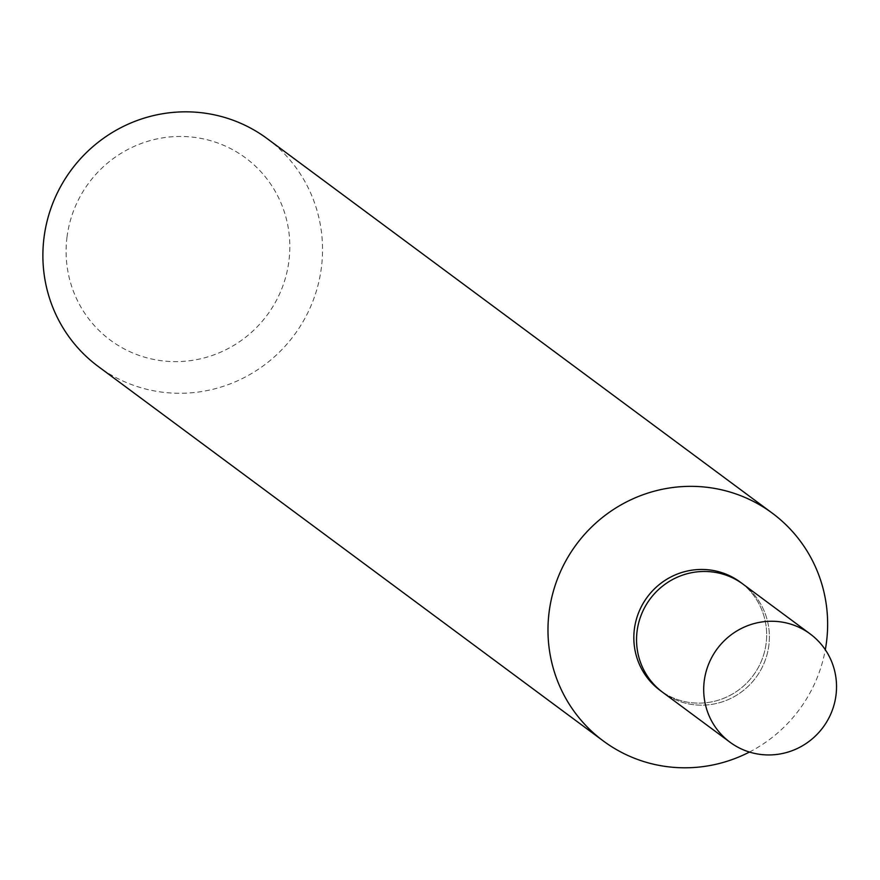 <?xml version="1.0" encoding="UTF-8"?>
<svg xmlns="http://www.w3.org/2000/svg" width="880" height="880" viewBox="0 0 880 880"><rect width="100%" height="100%" fill="white"/><g stroke="black" fill="none" stroke-linecap="round" stroke-linejoin="round"><path stroke-width="0.66" stroke-dasharray="4.4 3.3" d="M267.179 138.633A141.823 138.721 -53.4 0 1 321.42 267.399A141.823 138.721 -53.4 0 1 98.241 366.476M67.001 237.171A113.454 110.979 126.6 0 0 163.823 360.998A113.454 110.979 126.6 0 0 288.937 260.909A113.454 110.979 126.6 0 0 192.115 137.082A113.454 110.979 126.6 0 0 67.001 237.171M749.441 752.059A141.823 138.721 126.6 0 0 825.308 649.748M741.708 583.209A67.364 65.89 -53.4 0 1 766.128 643.346A67.364 65.89 -53.4 0 1 661.496 691.394M740.366 582.186A67.364 65.89 -53.4 0 1 766.128 643.346A67.364 65.89 -53.4 0 1 660.121 690.404M743.083 584.199A67.364 65.89 -53.4 0 1 768.856 645.359A67.364 65.89 -53.4 0 1 662.838 692.428A67.364 65.89 -53.4 0 0 768.856 645.359A67.364 65.89 -53.4 0 0 743.083 584.199"/><path stroke-width="1.32" d="M603.339 740.993L98.241 366.476A141.823 138.721 -53.4 0 1 44 237.721A141.823 138.721 -53.4 0 1 267.179 138.633L772.277 513.15A141.823 138.721 126.6 0 0 549.098 612.238A141.823 138.721 126.6 0 0 603.339 740.993A141.823 138.721 126.6 0 0 749.441 752.059M825.308 649.748A141.823 138.721 126.6 0 0 826.518 641.916A141.823 138.721 126.6 0 0 772.277 513.15M661.496 691.394A67.364 65.89 -53.4 0 1 634.359 629.244A67.364 65.89 -53.4 0 1 675.312 574.882A67.364 65.89 -53.4 0 1 741.708 583.209M729.993 742.214L662.838 692.428A67.364 65.89 -53.4 0 1 637.076 631.268A67.364 65.89 -53.4 0 0 662.838 692.428L660.121 690.404A67.364 65.89 -53.4 0 1 634.359 629.244A67.364 65.89 -53.4 0 1 740.366 582.186L810.238 633.985A67.364 65.89 -53.4 0 1 836 695.156A67.364 65.89 -53.4 0 1 729.993 742.214A67.364 65.89 -53.4 0 1 704.231 681.054A67.364 65.89 -53.4 0 1 810.238 633.985M637.076 631.268A67.364 65.89 -53.4 0 1 743.083 584.199A67.364 65.89 -53.4 0 0 637.076 631.268"/></g></svg>
